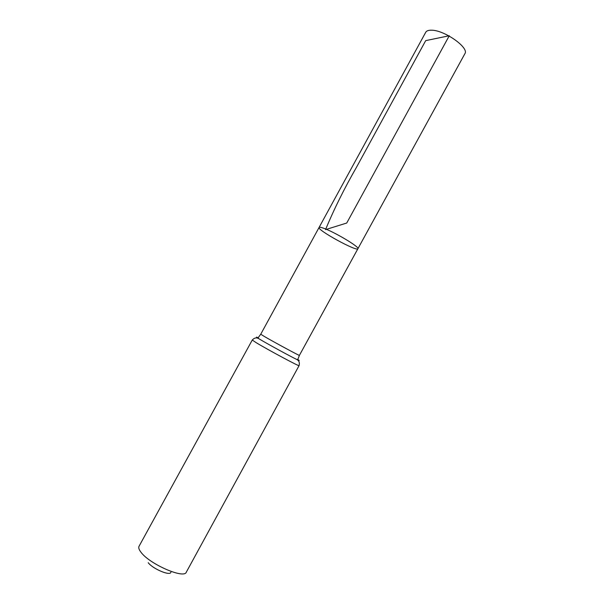<?xml version="1.0" encoding="UTF-8"?>
<svg xmlns="http://www.w3.org/2000/svg" width="604" height="604" viewBox="0 0 604 604"><rect width="100%" height="100%" fill="white"/><g stroke="black" fill="none" stroke-linecap="round" stroke-linejoin="round"><path stroke-width="0.91" d="M323.231 228.101C320.732 227.232 319.35 227.013 319.078 227.459C316.813 229.92 357.055 251.951 357.9 248.72C360.105 247.255 333.921 231.642 323.231 228.101C320.732 227.232 319.35 227.013 319.078 227.459L425.729 32.276C426.537 30.842 428.432 30.155 431.399 30.208C444.272 29.951 469.519 47.822 464.876 53.711L357.9 248.72C360.105 247.255 333.921 231.642 323.231 228.101M148.222 562.709C152.835 568.96 170.502 576.314 170.894 572.199M299.063 365.647C300.052 367.006 267.542 349.603 256.187 342.672L252.268 340.029L139.033 546.288C138.308 547.685 138.995 549.723 141.102 552.396C149.883 564.302 184.235 579.176 186.304 572.169L299.063 365.647C299.788 362.861 299.139 360.86 297.108 359.637C299.712 360.882 299.901 360.807 297.689 359.418M449.27 35.742L346.734 223.027L325.548 229.626C333.861 209.497 344.189 188.682 356.534 167.18L425.707 40.627L449.27 35.742M258.255 337.832C255.892 336.715 255.937 336.919 258.391 338.436L258.414 337.372L260.747 334.216L264.084 336.315C273.597 341.902 300.279 356.3 299.395 355.378L357.9 248.72M252.268 340.029C254.224 337.915 256.262 337.387 258.391 338.436L260.135 339.493C268.387 344.423 290.909 356.692 297.108 359.637L297.991 359.04L299.395 355.378M260.747 334.216L319.078 227.459"/></g></svg>
